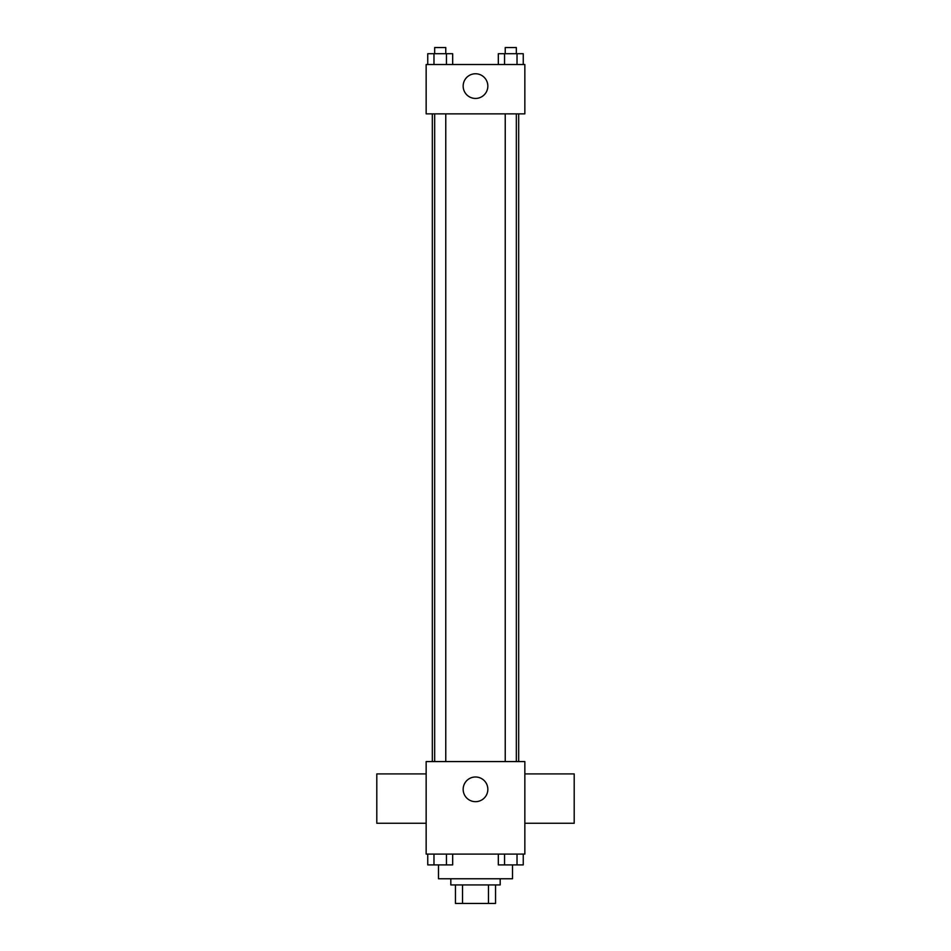 <?xml version="1.0" encoding="UTF-8"?>
<svg xmlns="http://www.w3.org/2000/svg" width="951" height="951" viewBox="0 0 951 951"><rect width="100%" height="100%" fill="white"/><g stroke="black" fill="none" stroke-linecap="round" stroke-linejoin="round"><path stroke-width="1.43" d="M488.481 884.941L488.481 903.45L455.458 903.45L455.458 884.941M488.481 903.45L495.542 903.45L495.542 884.941L495.542 903.45M500.178 878.772L500.178 884.941L450.822 884.941L450.822 878.772M462.519 884.941L462.519 903.45M438.482 864.946L438.482 878.772L512.518 878.772L512.518 864.946M524.845 854.105L426.155 854.105L426.155 761.573L524.845 761.573L524.845 854.105M487.839 789.33A12.339 12.339 0 0 1 469.33 800.017A12.339 12.339 0 0 1 469.33 778.643A12.339 12.339 0 0 1 487.839 789.33M524.845 823.257L574.202 823.257L574.202 773.912L524.845 773.912M426.155 773.912L376.798 773.912L376.798 823.257L426.155 823.257M518.675 113.858L518.675 761.573M505.231 761.573L505.231 113.858M445.769 113.858L445.769 761.573M524.845 113.858L426.155 113.858L426.155 64.513L524.845 64.513L524.845 113.858M487.839 86.101A12.339 12.339 0 0 1 469.33 96.788A12.339 12.339 0 0 1 469.33 75.414A12.339 12.339 0 0 1 487.839 86.101M523.252 64.513L523.252 53.72L498.324 53.72L498.324 64.513M517.023 53.72L517.023 64.513M504.553 53.72L504.553 64.513M505.231 53.72L505.231 47.55L516.334 47.55L516.334 53.72M452.676 64.513L452.676 53.72L427.748 53.72L427.748 64.513M446.447 53.72L446.447 64.513M433.977 53.72L433.977 64.513M434.666 53.72L434.666 47.55L445.769 47.55L445.769 53.72M523.252 854.105L523.252 864.899L498.324 864.899L498.324 854.105M517.023 854.105L517.023 864.899M504.553 854.105L504.553 864.899M516.334 864.899L505.231 864.899M452.676 854.105L452.676 864.899L427.748 864.899L427.748 854.105M446.447 854.105L446.447 864.899M433.977 854.105L433.977 864.899M445.769 864.899L434.666 864.899M432.325 113.858L432.325 761.573M516.334 761.573L516.334 113.858M434.666 113.858L434.666 761.573"/></g></svg>

